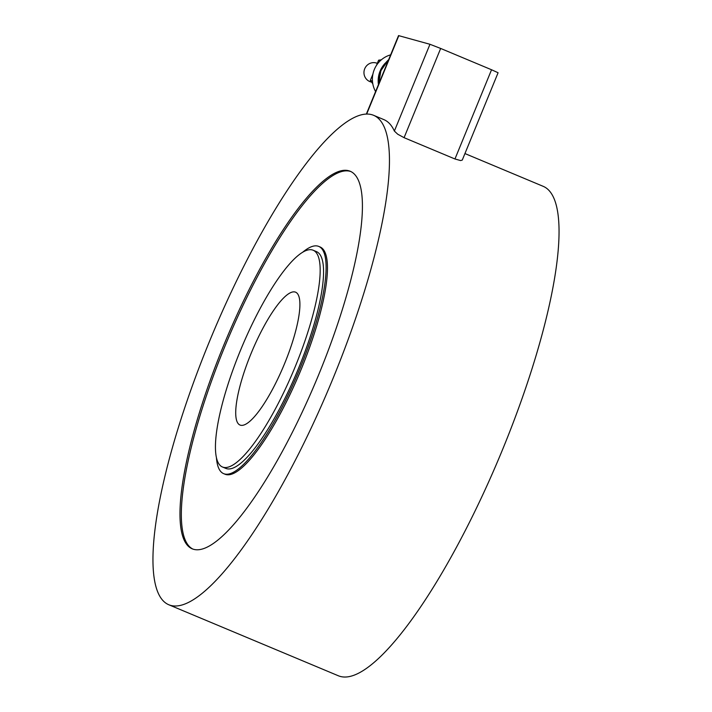 <?xml version="1.0" encoding="UTF-8"?>
<svg xmlns="http://www.w3.org/2000/svg" width="712" height="712" viewBox="0 0 712 712"><rect width="100%" height="100%" fill="white"/><g stroke="black" fill="none" stroke-linecap="round" stroke-linejoin="round"><path stroke-width="1.07" d="M460.611 160.565L462.266 160.084L498.089 72.74L491.547 69.758L454.959 158.981L460.611 160.565M373.684 115.344A265.291 64.142 -67.3 0 0 371.824 114.694A265.291 64.142 -67.3 0 0 210.476 339.001A265.291 64.142 -67.3 0 0 168.726 604.728A265.291 64.142 -67.3 0 0 170.586 605.369A265.291 64.142 -67.3 0 0 331.934 381.071A265.291 64.142 -67.3 0 0 373.684 115.344L383.857 119.607A265.291 64.142 112.7 0 1 394.368 131.07L397.741 134.23L404.078 137.674L454.959 158.981M404.078 137.674L440.666 48.452L429.968 44.286L398.542 35.6L366.342 114.107M240.496 425.206A72.01 17.408 -67.3 0 0 284.293 364.322A72.01 17.408 -67.3 0 0 295.622 292.196A72.01 17.408 -67.3 0 0 295.124 292.027A72.01 17.408 -67.3 0 0 251.327 352.903A72.01 17.408 -67.3 0 0 239.997 425.028A72.01 17.408 -67.3 0 0 240.496 425.206M222.429 466.983L225.82 468.398A117.48 28.409 -67.3 0 0 226.639 468.683A117.48 28.409 -67.3 0 0 298.097 369.35A117.48 28.409 -67.3 0 0 316.582 251.674L313.191 250.25A117.48 28.409 112.7 0 1 294.706 367.926A117.48 28.409 112.7 0 1 223.248 467.268A117.48 28.409 112.7 0 1 222.429 466.983A117.48 28.409 112.7 0 1 240.914 349.298A117.48 28.409 112.7 0 1 312.372 249.965A117.48 28.409 112.7 0 1 313.191 250.25M318.78 246.423L320.142 246.993A123.167 29.779 112.7 0 1 301.47 368.629A123.167 29.779 112.7 0 1 225.846 474.512A123.167 29.779 112.7 0 1 224.983 474.21L223.621 473.64A123.167 29.779 -67.3 0 0 224.485 473.943A123.167 29.779 -67.3 0 0 299.396 369.804A123.167 29.779 -67.3 0 0 318.78 246.423A123.167 29.779 -67.3 0 0 317.917 246.13A123.167 29.779 -67.3 0 0 302.502 252.386M192.836 549.059A204.647 49.484 112.7 0 1 226.291 342.97A204.647 49.484 112.7 0 1 350.179 171.343A204.647 49.484 112.7 0 1 350.927 171.574M193.584 549.299A204.647 49.484 -67.3 0 0 318.05 376.256A204.647 49.484 -67.3 0 0 350.26 171.272A204.647 49.484 -67.3 0 0 348.827 170.773A204.647 49.484 -67.3 0 0 224.351 343.807A204.647 49.484 -67.3 0 0 192.151 548.801A204.647 49.484 -67.3 0 0 193.584 549.299M168.726 604.728L338.316 675.759A265.291 64.142 -67.3 0 0 340.176 676.4A265.291 64.142 -67.3 0 0 501.524 452.093A265.291 64.142 -67.3 0 0 543.274 186.366L464.945 153.561M371.575 82.138L370.899 81.951A9.852 9.559 -74.5 0 1 364.508 69.322A9.852 9.559 -74.5 0 1 376.167 62.959L377.342 63.288M216.448 457.861A123.167 29.779 -67.3 0 0 223.621 473.64M440.666 48.452L491.547 69.758M375.589 91.563A24.938 24.181 -74.5 0 1 390.648 54.851M378.446 84.594A24.938 24.181 -74.5 0 1 385.45 62.968M372.794 83.776L370.311 80.429L372.928 74.057M376.506 65.317L378.606 60.2L381.338 59.808M370.311 80.429L372.447 81.026M378.606 60.2L380.359 60.68M378.704 83.971A30.322 29.406 -74.5 0 1 381.009 70.693A30.322 29.406 -74.5 0 1 388.672 59.666M429.968 44.286L394.368 131.07M366.653 114.098L398.827 35.645M378.615 84.194L380.893 70.675L388.743 59.488"/></g></svg>
